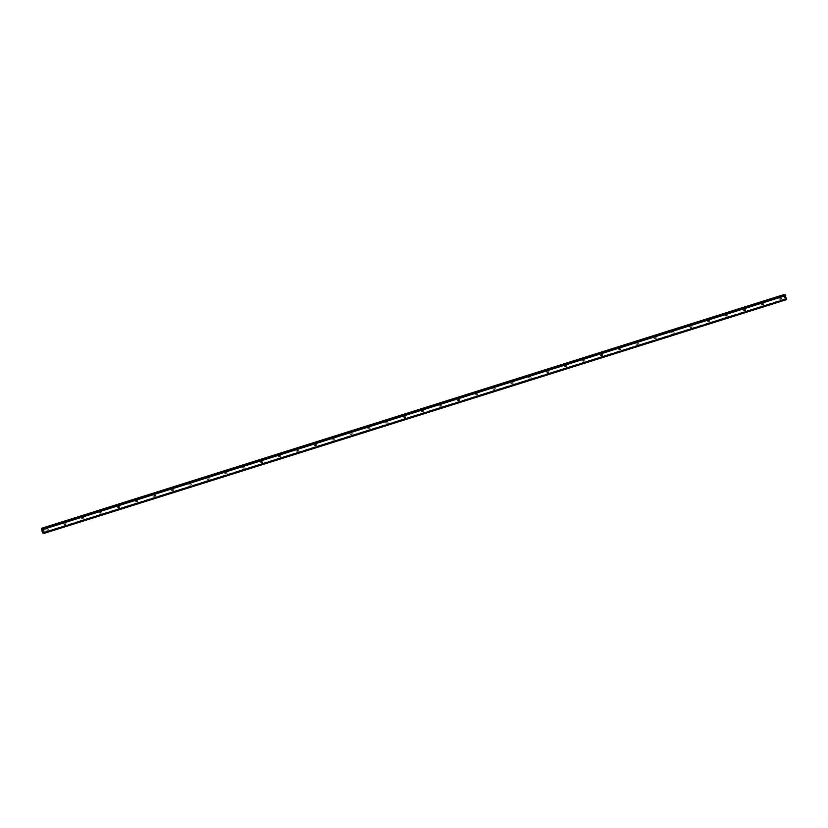 <?xml version="1.0" encoding="UTF-8"?>
<svg xmlns="http://www.w3.org/2000/svg" width="828" height="828" viewBox="0 0 828 828"><rect width="100%" height="100%" fill="white"/><g stroke="black" fill="none" stroke-linecap="round" stroke-linejoin="round"><path stroke-width="0.62" stroke-dasharray="4.14 3.1" d="M781.042 299.291A0.714 0.652 -86 0 1 780.69 297.925A0.714 0.652 -86 0 1 781.518 298.525A0.714 0.652 -86 0 1 781.042 299.291M779.49 297.842A0.714 0.652 94 0 0 779.841 299.198A0.714 0.652 94 0 0 779.49 297.842M763.157 304.911A0.714 0.652 -86 0 1 762.34 304.311A0.714 0.652 -86 0 1 763.033 303.524A0.714 0.652 -86 0 1 763.157 304.911M761.605 303.472A0.714 0.652 94 0 0 761.957 304.828A0.714 0.652 94 0 0 761.832 303.441A0.714 0.652 94 0 0 761.605 303.472M745.272 310.541A0.714 0.652 -86 0 1 744.455 309.941A0.714 0.652 -86 0 1 745.148 309.154A0.714 0.652 -86 0 1 745.272 310.541M743.73 309.103A0.714 0.652 94 0 0 743.844 310.49A0.714 0.652 94 0 0 744.548 309.703A0.714 0.652 94 0 0 743.73 309.103M727.388 316.172A0.714 0.652 -86 0 1 726.57 315.571A0.714 0.652 -86 0 1 727.263 314.785A0.714 0.652 -86 0 1 727.388 316.172M725.845 314.733A0.714 0.652 94 0 0 725.959 316.12A0.714 0.652 94 0 0 726.663 315.333A0.714 0.652 94 0 0 725.845 314.733M709.503 321.802A0.714 0.652 -86 0 1 708.685 321.202A0.714 0.652 -86 0 1 709.379 320.415A0.714 0.652 -86 0 1 709.503 321.802M707.961 320.364A0.714 0.652 94 0 0 708.085 321.75A0.714 0.652 94 0 0 708.778 320.964A0.714 0.652 94 0 0 707.961 320.364M691.618 327.433A0.714 0.652 -86 0 1 690.8 326.832A0.714 0.652 -86 0 1 691.494 326.046A0.714 0.652 -86 0 1 691.618 327.433M690.076 325.994A0.714 0.652 94 0 0 690.2 327.381A0.714 0.652 94 0 0 690.894 326.594A0.714 0.652 94 0 0 690.076 325.994M673.733 333.063A0.714 0.652 -86 0 1 672.916 332.463A0.714 0.652 -86 0 1 673.619 331.676A0.714 0.652 -86 0 1 673.733 333.063M672.191 331.614A0.714 0.652 94 0 0 672.315 333.011A0.714 0.652 94 0 0 673.009 332.225A0.714 0.652 94 0 0 672.191 331.614M655.848 338.693A0.714 0.652 -86 0 1 655.031 338.093A0.714 0.652 -86 0 1 655.735 337.306A0.714 0.652 -86 0 1 655.848 338.693M654.306 337.244A0.714 0.652 94 0 0 654.43 338.642A0.714 0.652 94 0 0 655.124 337.855A0.714 0.652 94 0 0 654.306 337.244M637.974 344.324A0.714 0.652 -86 0 1 637.146 343.724A0.714 0.652 -86 0 1 637.85 342.937A0.714 0.652 -86 0 1 637.974 344.324M636.421 342.875A0.714 0.652 94 0 0 636.546 344.272A0.714 0.652 94 0 0 636.649 342.854A0.714 0.652 94 0 0 636.421 342.875M620.089 349.954A0.714 0.652 -86 0 1 619.737 348.598A0.714 0.652 -86 0 1 620.089 349.954M618.537 348.505A0.714 0.652 94 0 0 618.661 349.902A0.714 0.652 94 0 0 618.764 348.484A0.714 0.652 94 0 0 618.537 348.505M602.204 355.585A0.714 0.652 -86 0 1 601.852 354.229A0.714 0.652 -86 0 1 602.68 354.829A0.714 0.652 -86 0 1 602.204 355.585M600.652 354.136A0.714 0.652 94 0 0 600.776 355.533A0.714 0.652 94 0 0 600.88 354.115A0.714 0.652 94 0 0 600.652 354.136M584.32 361.215A0.714 0.652 -86 0 1 583.502 360.615A0.714 0.652 -86 0 1 584.195 359.828A0.714 0.652 -86 0 1 584.32 361.215M582.767 359.766A0.714 0.652 94 0 0 582.891 361.163A0.714 0.652 94 0 0 582.995 359.745A0.714 0.652 94 0 0 582.767 359.766M566.435 366.845A0.714 0.652 -86 0 1 565.617 366.245A0.714 0.652 -86 0 1 566.311 365.459A0.714 0.652 -86 0 1 566.435 366.845M564.882 365.396A0.714 0.652 94 0 0 565.006 366.794A0.714 0.652 94 0 0 565.71 366.007A0.714 0.652 94 0 0 564.882 365.396M548.55 372.476A0.714 0.652 -86 0 1 547.732 371.875A0.714 0.652 -86 0 1 548.426 371.089A0.714 0.652 -86 0 1 548.55 372.476M547.008 371.027A0.714 0.652 94 0 0 547.122 372.424A0.714 0.652 94 0 0 547.825 371.637A0.714 0.652 94 0 0 547.008 371.027M530.665 378.106A0.714 0.652 -86 0 1 529.848 377.506A0.714 0.652 -86 0 1 530.541 376.719A0.714 0.652 -86 0 1 530.665 378.106M529.123 376.657A0.714 0.652 94 0 0 529.247 378.054A0.714 0.652 94 0 0 529.941 377.268A0.714 0.652 94 0 0 529.123 376.657M512.78 383.737A0.714 0.652 -86 0 1 511.963 383.136A0.714 0.652 -86 0 1 512.656 382.35A0.714 0.652 -86 0 1 512.78 383.737M511.238 382.288A0.714 0.652 94 0 0 511.362 383.685A0.714 0.652 94 0 0 512.056 382.898A0.714 0.652 94 0 0 511.238 382.288M494.896 389.367A0.714 0.652 -86 0 1 494.078 388.767A0.714 0.652 -86 0 1 494.771 387.98A0.714 0.652 -86 0 1 494.896 389.367M493.353 387.918A0.714 0.652 94 0 0 493.478 389.305A0.714 0.652 94 0 0 494.171 388.529A0.714 0.652 94 0 0 493.353 387.918M477.011 394.997A0.714 0.652 -86 0 1 476.193 394.397A0.714 0.652 -86 0 1 476.897 393.611A0.714 0.652 -86 0 1 477.011 394.997M475.469 393.548A0.714 0.652 94 0 0 475.593 394.935A0.714 0.652 94 0 0 476.286 394.159A0.714 0.652 94 0 0 475.469 393.548M459.136 400.628A0.714 0.652 -86 0 1 458.308 400.027A0.714 0.652 -86 0 1 459.012 399.241A0.714 0.652 -86 0 1 459.136 400.628M457.584 399.179A0.714 0.652 94 0 0 457.708 400.566A0.714 0.652 94 0 0 457.812 399.158A0.714 0.652 94 0 0 457.584 399.179M441.252 406.258A0.714 0.652 -86 0 1 440.434 405.658A0.714 0.652 -86 0 1 441.127 404.871A0.714 0.652 -86 0 1 441.252 406.258M439.699 404.809A0.714 0.652 94 0 0 439.823 406.196A0.714 0.652 94 0 0 439.927 404.788A0.714 0.652 94 0 0 439.699 404.809M423.367 411.889A0.714 0.652 -86 0 1 422.549 411.288A0.714 0.652 -86 0 1 423.243 410.502A0.714 0.652 -86 0 1 423.367 411.889M421.814 410.44A0.714 0.652 94 0 0 421.938 411.826A0.714 0.652 94 0 0 422.042 410.419A0.714 0.652 94 0 0 421.814 410.44M405.482 417.519A0.714 0.652 -86 0 1 404.664 416.919A0.714 0.652 -86 0 1 405.358 416.132A0.714 0.652 -86 0 1 405.482 417.519M403.929 416.07A0.714 0.652 94 0 0 404.281 417.436A0.714 0.652 94 0 0 403.929 416.07M387.597 423.149A0.714 0.652 -86 0 1 386.779 422.549A0.714 0.652 -86 0 1 387.473 421.762A0.714 0.652 -86 0 1 387.597 423.149M386.045 421.7A0.714 0.652 94 0 0 386.397 423.067A0.714 0.652 94 0 0 386.272 421.68A0.714 0.652 94 0 0 386.045 421.7M369.712 428.78A0.714 0.652 -86 0 1 368.895 428.169A0.714 0.652 -86 0 1 369.588 427.393A0.714 0.652 -86 0 1 369.712 428.78M368.17 427.331A0.714 0.652 94 0 0 368.284 428.718A0.714 0.652 94 0 0 368.988 427.931A0.714 0.652 94 0 0 368.17 427.331M351.828 434.41A0.714 0.652 -86 0 1 351.01 433.8A0.714 0.652 -86 0 1 351.703 433.023A0.714 0.652 -86 0 1 351.828 434.41M350.285 432.961A0.714 0.652 94 0 0 350.399 434.348A0.714 0.652 94 0 0 351.103 433.561A0.714 0.652 94 0 0 350.285 432.961M333.943 440.041A0.714 0.652 -86 0 1 333.125 439.43A0.714 0.652 -86 0 1 333.819 438.654A0.714 0.652 -86 0 1 333.943 440.041M332.401 438.592A0.714 0.652 94 0 0 332.525 439.978A0.714 0.652 94 0 0 333.218 439.192A0.714 0.652 94 0 0 332.401 438.592M316.058 445.671A0.714 0.652 -86 0 1 315.24 445.06A0.714 0.652 -86 0 1 315.934 444.284A0.714 0.652 -86 0 1 316.058 445.671M314.516 444.222A0.714 0.652 94 0 0 314.64 445.609A0.714 0.652 94 0 0 315.333 444.822A0.714 0.652 94 0 0 314.516 444.222M298.173 451.301A0.714 0.652 -86 0 1 297.356 450.691A0.714 0.652 -86 0 1 298.059 449.914A0.714 0.652 -86 0 1 298.173 451.301M296.631 449.852A0.714 0.652 94 0 0 296.755 451.239A0.714 0.652 94 0 0 297.449 450.453A0.714 0.652 94 0 0 296.631 449.852M280.288 456.932A0.714 0.652 -86 0 1 279.471 456.321A0.714 0.652 -86 0 1 280.764 456.166A0.714 0.652 -86 0 1 280.288 456.932M278.746 455.483A0.714 0.652 94 0 0 278.87 456.87A0.714 0.652 94 0 0 279.564 456.083A0.714 0.652 94 0 0 278.746 455.483M262.414 462.562A0.714 0.652 -86 0 1 261.586 461.952A0.714 0.652 -86 0 1 262.29 461.165A0.714 0.652 -86 0 1 262.414 462.562M260.861 461.113A0.714 0.652 94 0 0 260.986 462.5A0.714 0.652 94 0 0 261.679 461.714A0.714 0.652 94 0 0 260.861 461.113M244.529 468.193A0.714 0.652 -86 0 1 244.177 466.826A0.714 0.652 -86 0 1 244.995 467.427A0.714 0.652 -86 0 1 244.529 468.193M242.977 466.744A0.714 0.652 94 0 0 243.101 468.13A0.714 0.652 94 0 0 243.794 467.344A0.714 0.652 94 0 0 242.977 466.744M226.644 473.823A0.714 0.652 -86 0 1 226.292 472.457A0.714 0.652 -86 0 1 227.12 473.057A0.714 0.652 -86 0 1 226.644 473.823M225.092 472.374A0.714 0.652 94 0 0 225.444 473.74A0.714 0.652 94 0 0 225.319 472.343A0.714 0.652 94 0 0 225.092 472.374M208.759 479.453A0.714 0.652 -86 0 1 207.942 478.843A0.714 0.652 -86 0 1 208.635 478.056A0.714 0.652 -86 0 1 208.759 479.453M207.207 478.004A0.714 0.652 94 0 0 207.559 479.371A0.714 0.652 94 0 0 207.435 477.973A0.714 0.652 94 0 0 207.207 478.004M190.875 485.084A0.714 0.652 -86 0 1 190.057 484.473A0.714 0.652 -86 0 1 190.75 483.687A0.714 0.652 -86 0 1 190.875 485.084M189.333 483.635A0.714 0.652 94 0 0 189.446 485.022A0.714 0.652 94 0 0 190.15 484.235A0.714 0.652 94 0 0 189.333 483.635M172.99 490.714A0.714 0.652 -86 0 1 172.172 490.104A0.714 0.652 -86 0 1 172.866 489.317A0.714 0.652 -86 0 1 172.99 490.714M171.448 489.265A0.714 0.652 94 0 0 171.562 490.652A0.714 0.652 94 0 0 172.265 489.865A0.714 0.652 94 0 0 171.448 489.265M155.105 496.345A0.714 0.652 -86 0 1 154.287 495.734A0.714 0.652 -86 0 1 154.981 494.947A0.714 0.652 -86 0 1 155.105 496.345M153.563 494.896A0.714 0.652 94 0 0 153.687 496.282A0.714 0.652 94 0 0 154.381 495.496A0.714 0.652 94 0 0 153.563 494.896M137.22 501.975A0.714 0.652 -86 0 1 136.403 501.364A0.714 0.652 -86 0 1 137.096 500.578A0.714 0.652 -86 0 1 137.22 501.975M135.678 500.526A0.714 0.652 94 0 0 135.802 501.913A0.714 0.652 94 0 0 136.496 501.126A0.714 0.652 94 0 0 135.678 500.526M119.335 507.605A0.714 0.652 -86 0 1 118.518 506.995A0.714 0.652 -86 0 1 119.222 506.208A0.714 0.652 -86 0 1 119.335 507.605M117.793 506.156A0.714 0.652 94 0 0 117.918 507.543A0.714 0.652 94 0 0 118.611 506.757A0.714 0.652 94 0 0 117.793 506.156M101.451 513.225A0.714 0.652 -86 0 1 100.633 512.625A0.714 0.652 -86 0 1 101.337 511.839A0.714 0.652 -86 0 1 101.451 513.225M99.909 511.787A0.714 0.652 94 0 0 100.033 513.174A0.714 0.652 94 0 0 100.726 512.387A0.714 0.652 94 0 0 99.909 511.787M83.576 518.856A0.714 0.652 -86 0 1 82.748 518.256A0.714 0.652 -86 0 1 83.452 517.469A0.714 0.652 -86 0 1 83.576 518.856M82.024 517.417A0.714 0.652 94 0 0 82.148 518.804A0.714 0.652 94 0 0 82.251 517.386A0.714 0.652 94 0 0 82.024 517.417M65.691 524.486A0.714 0.652 -86 0 1 65.34 523.13A0.714 0.652 -86 0 1 65.691 524.486M64.139 523.048A0.714 0.652 94 0 0 64.263 524.434A0.714 0.652 94 0 0 64.367 523.017A0.714 0.652 94 0 0 64.139 523.048M47.807 530.117A0.714 0.652 -86 0 1 47.455 528.761A0.714 0.652 -86 0 1 48.283 529.361A0.714 0.652 -86 0 1 47.807 530.117M46.254 528.678A0.714 0.652 94 0 0 46.378 530.065A0.714 0.652 94 0 0 46.482 528.647A0.714 0.652 94 0 0 46.254 528.678M784.996 297.335L785.544 297.914L784.996 297.335M784.913 296.869L784.778 296.352L784.913 296.869M784.747 296.352L784.913 297.004L784.747 296.352M783.619 294.685L785.213 299.581L785.389 298.763L43.315 532.383M785.089 294.789L784.861 295.637L784.24 295.058M785.389 298.763L786.434 299.664M785.803 298.918L43.636 532.559L785.803 298.918M43.139 530.686L42.601 530.106M783.578 294.903L41.4 528.554M784.892 295.544L42.714 529.195L784.644 295.627M42.766 529.133L784.592 295.586M785.731 298.846L43.553 532.497M784.851 299.55L42.673 533.201M784.696 299.322L42.518 532.973M784.851 295.637L42.694 529.289L784.861 295.637M784.882 295.606L42.704 529.258M785.027 295.11L42.849 528.761M42.88 528.657L785.058 295.006L42.87 528.668M785.079 294.923L42.901 528.574M785.068 294.871L42.89 528.523M786.331 299.653L44.153 533.304M786.258 299.57L44.081 533.222M786.238 299.508L44.06 533.16M786.176 299.425L43.998 533.077L786.155 299.415M786.093 299.312L43.915 532.963M785.689 298.784L43.511 532.425M785.637 298.742L43.46 532.394M785.42 298.722L43.242 532.373L785.42 298.722M785.265 299.488L43.884 532.89M785.192 299.581L43.905 532.953L785.213 299.581M780.814 299.312L779.614 299.229M762.93 304.942L761.729 304.859M745.055 310.572L743.844 310.49M727.17 316.203L725.959 316.12M709.285 321.833L708.085 321.75M691.401 327.464L690.2 327.381M673.516 333.094L672.315 333.011M655.631 338.724L654.43 338.642M637.746 344.355L636.546 344.272M619.861 349.985L618.661 349.902M601.977 355.616L600.776 355.533M584.092 361.246L582.891 361.163M566.207 366.876L565.006 366.794M548.333 372.507L547.122 372.424M530.448 378.137L529.247 378.054M512.563 383.768L511.362 383.685M494.678 389.398L493.478 389.305M476.793 395.028L475.593 394.935M458.909 400.659L457.708 400.566M441.024 406.289L439.823 406.196M423.139 411.92L421.938 411.826M405.254 417.55L404.054 417.457M387.369 423.17L386.169 423.087M369.495 428.8L368.284 428.718M351.61 434.431L350.399 434.348M333.725 440.061L332.525 439.978M315.841 445.692L314.64 445.609M297.956 451.322L296.755 451.239M280.071 456.952L278.87 456.87M262.186 462.583L260.986 462.5M244.301 468.213L243.101 468.13M226.417 473.844L225.216 473.761M208.532 479.474L207.331 479.391M190.657 485.104L189.446 485.022M172.773 490.735L171.562 490.652M154.888 496.365L153.687 496.282M137.003 501.996L135.802 501.913M119.118 507.626L117.918 507.543M101.233 513.256L100.033 513.174M83.349 518.887L82.148 518.804M65.464 524.517L64.263 524.434M47.579 530.148L46.378 530.065M47.682 528.73L46.482 528.647M65.567 523.099L64.367 523.017M83.452 517.469L82.251 517.386M101.337 511.839L100.126 511.756M119.222 506.208L118.011 506.125M137.096 500.578L135.895 500.495M154.981 494.947L153.78 494.865M172.866 489.317L171.665 489.234M190.75 483.687L189.55 483.604M208.635 478.056L207.435 477.973M226.52 472.426L225.319 472.343M244.405 466.795L243.204 466.713M262.29 461.165L261.089 461.082M280.174 455.545L278.964 455.452M298.059 449.914L296.848 449.821M315.934 444.284L314.733 444.191M333.819 438.654L332.618 438.561M351.703 433.023L350.503 432.93M369.588 427.393L368.388 427.3M387.473 421.762L386.272 421.68M405.358 416.132L404.157 416.049M423.243 410.502L422.042 410.419M441.127 404.871L439.927 404.788M459.012 399.241L457.812 399.158M476.897 393.611L475.686 393.528M494.771 387.98L493.571 387.897M512.656 382.35L511.456 382.267M530.541 376.719L529.34 376.636M548.426 371.089L547.225 371.006M566.311 365.459L565.11 365.376M584.195 359.828L582.995 359.745M602.08 354.198L600.88 354.115M619.965 348.567L618.764 348.484M637.85 342.937L636.649 342.854M655.735 337.306L654.524 337.224M673.619 331.676L672.408 331.593M691.494 326.046L690.293 325.963M709.379 320.415L708.178 320.332M727.263 314.785L726.063 314.702M745.148 309.154L743.948 309.072M763.033 303.524L761.832 303.441M780.918 297.894L779.717 297.811M784.913 295.482L42.808 529.113"/><path stroke-width="1.24" d="M784.24 295.058L783.619 294.685L41.441 528.336L43.553 529.195L44.267 533.315L43.46 532.394L42.518 532.973L41.441 528.336M785.099 294.789L43.025 528.45M44.277 533.315L786.445 299.664L785.203 294.799M42.601 530.106L43.149 530.686M44.267 533.315L786.445 299.664M44.319 533.087L786.496 299.436L44.298 533.097M44.422 532.549L786.6 298.898L44.422 532.559M43.584 529.258L785.762 295.606L43.594 529.268M785.731 295.544L43.553 529.195M786.59 298.97L44.412 532.621M783.961 294.706L41.783 528.357M784.085 294.809L41.907 528.461M785.286 294.892L43.108 528.543M785.296 294.934L43.118 528.585M43.201 528.688L785.379 295.037L43.18 528.678M785.451 295.141L43.273 528.792M786.517 299.343L44.339 532.994M786.465 299.529L44.288 533.18M786.465 299.581L44.288 533.232M43.884 532.89L43.087 533.139M43.905 532.953L43.056 533.211L43.905 532.953"/></g></svg>
